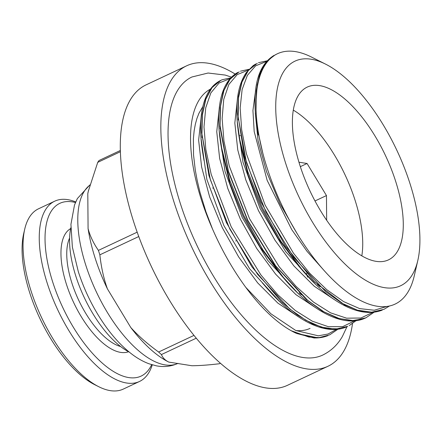 <?xml version="1.0" encoding="UTF-8"?>
<svg xmlns="http://www.w3.org/2000/svg" width="442" height="442" viewBox="0 0 442 442"><rect width="100%" height="100%" fill="white"/><g stroke="black" fill="none" stroke-linecap="round" stroke-linejoin="round"><path stroke-width="0.66" d="M120.423 151.694L97.726 162.363L88.312 191.226A107.914 47.139 64.8 0 0 87.798 193.673L88.08 228.608A107.914 47.139 64.8 0 0 107.439 288.902L130.755 327.472A107.914 47.139 64.8 0 0 168.562 361.981A107.914 47.139 64.8 0 0 168.623 362.009M196.237 338.202L161.418 354.567C162.728 357.816 165.186 360.324 168.789 362.097L191.834 365.733C199.259 365.705 208.475 365.037 219.481 363.733L220.409 363.296M88.549 190.193L87.798 193.673M97.726 162.363A120.368 52.576 -115.2 0 1 99.102 160.474L120.39 150.468M88.08 228.608C90.058 236.072 93.505 243.332 98.428 250.387L137.186 232.172M138.771 236.536L99.853 254.824C101.235 267.41 103.765 278.769 107.439 288.902M99.853 254.824A120.368 52.576 -115.2 0 1 98.428 250.387M130.755 327.472C138.252 335.809 147.54 343.992 158.617 352.02L193.955 335.412M161.418 354.567A120.368 52.576 -115.2 0 1 158.617 352.02M129.285 352.125A78.858 34.448 -115.2 0 1 75.947 276.526A78.858 34.448 -115.2 0 1 70.836 227.757M240 135.407A166.021 72.521 -115.2 0 1 240.293 135.771M306.665 273.173A166.021 72.521 -115.2 0 1 306.776 273.664M307.273 275.83A166.021 72.521 -115.2 0 1 307.555 277.106M327.898 366.302L287.35 385.363A166.021 72.521 -115.2 0 1 151.103 265.951A166.021 72.521 -115.2 0 1 146.12 84.853L186.668 65.797A166.021 72.521 64.8 0 0 191.651 246.896A166.021 72.521 64.8 0 0 327.898 366.302A166.021 72.521 64.8 0 0 352.501 323.583M235.161 74.063A166.021 72.521 64.8 0 0 186.668 65.797M231.52 77.157L225.227 75.074L208.094 73.024L191.927 76.991A153.656 67.118 64.8 0 0 180.48 203.928A153.656 67.118 64.8 0 0 322.638 355.108C330.959 351.07 337.539 344.87 342.373 336.517L347.025 326.638M314.323 338.036L296.61 333.456A138.313 60.416 -115.2 0 1 291.151 330.699C275.941 322.069 260.824 307.632 245.807 287.377L245.619 287.129C232.807 269.559 221.768 250.172 212.503 228.967L205.95 211.834L200.06 192.568L197.182 180.413L195.276 170.054L193.535 154.871L193.392 138.689L194.154 130.771L195.325 124.307L196.922 118.484L198.961 113.246L202.845 106.572M210.431 89.118A134.832 58.896 64.8 0 0 212.503 228.967M347.268 101.152A95.461 41.697 -115.2 0 1 398.546 191.298A95.461 41.697 -115.2 0 1 388.446 259.885A95.461 41.697 -115.2 0 1 310.107 191.226A95.461 41.697 -115.2 0 1 307.24 87.091A95.461 41.697 -115.2 0 1 347.268 101.152M293.322 110.146A95.461 41.697 -115.2 0 1 306.72 120.207A95.461 41.697 -115.2 0 1 361.816 255.885M347.097 79.45A124.103 54.206 -115.2 0 1 417.812 260.482A124.103 54.206 -115.2 0 1 298.786 196.546A124.103 54.206 -115.2 0 1 325.522 64.107A124.103 54.206 -115.2 0 1 347.097 79.45M298.56 265.869L278.338 238.663L261.023 207.513L248.028 174.872L240.199 143.457M284.924 279.554L280.477 274.427L260.305 247.266L242.995 216.022L229.901 183.38L222.155 152.02M200.983 137.97L206.862 179.397L223.923 225.652L249.669 268.846L279.841 301.731M219.116 130.064L225.006 171.319L242.161 217.359L267.719 260.349L297.786 293.085M237.144 120.727L242.962 162.126L259.957 208.309L285.637 251.592L315.776 284.493M255.277 112.997L258.062 140.628L266.532 171.706L279.913 203.657L297.262 233.829M325.522 64.107L311.395 57.018A138.313 60.416 64.8 0 0 255.979 102.389A138.313 60.416 64.8 0 0 256.051 109.892L256.277 114.34A138.313 60.416 64.8 0 0 330.168 277.023A138.313 60.416 64.8 0 0 414.253 275.88L417.812 260.482M200.994 118.395L198.629 140.114L201.613 166.988L209.63 196.889L222.276 227.624L238.691 257.006L257.642 282.852L277.874 303.118L297.991 316.494M219.088 109.914L216.751 131.716L219.652 158.49L227.757 188.397L240.376 219.171L256.725 248.487L275.714 274.255L295.941 294.648L316.008 307.964M237.177 101.235L234.829 123.042L237.768 149.948L245.785 179.872L258.504 210.69L274.935 240.15L293.93 265.974L314.234 286.25L334.379 299.643M255.255 93.024L252.935 110.483L254.189 131.545L267.134 180.308L291.687 229.531L307.019 251.316L323.417 269.747M255.979 102.389L257.222 84.792L261.106 70.864L267.283 60.825L275.36 54.742M389.413 306.03L383.971 309.334L371.606 312.212L357.434 310.185L341.981 303.262L325.815 291.786L293.748 257.399L265.94 211.989L246.476 162.673L238.161 117.042L238.509 97.815L241.962 82.113L248.338 70.488L257.294 63.294M374.164 312.174L365.877 317.831L353.489 320.627L339.312 318.583L323.876 311.792L307.731 300.389L275.653 265.835L247.885 220.481L228.387 171.131L220.061 125.556L220.47 106.356L223.879 90.566L230.221 78.914L239.221 71.831M347.777 326.295L335.445 329.207L321.262 327.102L305.798 320.229L289.637 308.892L257.603 274.366L229.768 228.984L210.342 179.667L201.922 134.02L202.381 114.903L205.845 99.174L212.143 87.422L221.083 80.223L222.188 79.737M337.981 329.168L329.71 334.837L319.168 337.605L308.853 337.053L291.151 330.699M386.849 306.472L374.286 310.245L359.689 308.621L343.605 301.599L326.732 289.654L309.776 273.311L293.444 253.139L265.123 205.071L246.426 153.816L241.647 129.661L240.161 107.898L242.122 89.566L247.371 75.372L255.581 65.841L266.432 61.493M372.915 312.306L360.921 318.013L346.6 318.185L330.583 312.853L313.522 302.096L296.129 286.449L279.162 266.736L249.459 218.558L229.276 166.015L223.967 141.108L222.127 118.566L223.757 99.367L228.84 84.488L237.166 74.637L248.244 70.09M354.65 320.837L342.705 326.627L328.373 326.699L312.312 321.19L295.239 310.455L277.88 294.847L260.951 275.029L231.216 226.84L211.188 174.347L205.828 149.396L203.994 126.904L205.729 107.831L210.828 92.942L219.083 82.997L230.194 78.577M336.589 329.312L328.097 334.008L318.323 335.815L295.753 330.489L270.819 313.726L245.807 287.377M221.017 145.335L229.625 179.85L243.879 215.641L262.846 249.769L284.946 279.532M240.183 143.457L239.067 136.738L247.697 171.369L262.034 207.176L280.93 241.338L303.024 270.985M257.211 128.268L262.741 152.844M296.615 333.472L317.395 337.71M220.884 80.334L219.718 80.919L211.431 88.196L205.53 99.544L202.198 114.495L201.64 132.572L208.972 175.667L226.426 222.602L251.951 266.896L281.996 302.405L297.505 315.135L312.66 323.992L326.936 328.66L339.821 328.831M237.868 72.494L229.26 79.947L223.282 91.837L220.149 107.666L219.912 126.743L228.348 171.772L247.575 220.381L274.858 265.128L306.394 299.538L322.323 311.096L337.611 318.207L351.738 320.732L364.18 318.572L365.882 317.837M255.863 64.024L247.713 71.118L241.824 82.046L238.459 96.511L237.802 114.102L244.376 155.915L260.874 201.784L285.234 245.713L314.334 281.626L344.539 304.914L358.793 310.709L371.871 312.207M257.15 128.23L257.15 128.219C251.365 90.151 256.995 65.875 274.04 55.394L265.46 62.952L259.482 74.925L256.283 90.759L256.051 109.892M298.969 162.214L307.063 163.49L326.461 195.568L326.655 220.271M307.063 163.49L300.35 166.645M227.265 223.856L226.133 221.983M326.461 195.568L314.986 200.966M235.923 241.122L235.917 240.68M212.657 187.949A58.106 25.382 -115.2 0 1 212.989 188.204M250.443 264.316A58.106 25.382 -115.2 0 1 250.459 264.73M24.735 229.122L23.697 233.619A95.461 41.697 64.8 0 0 39.78 318.273A95.461 41.697 64.8 0 0 94.687 384.673L98.815 386.744A99.61 43.509 -115.2 0 1 41.515 317.455A99.61 43.509 -115.2 0 1 24.735 229.122A99.61 43.509 -115.2 0 1 38.526 208.795L54.747 201.171A99.61 43.509 64.8 0 0 57.736 309.831A99.61 43.509 64.8 0 0 139.484 381.479A99.61 43.509 64.8 0 0 152.275 364.849M139.484 381.479L123.268 389.098A99.61 43.509 -115.2 0 1 98.815 386.744M75.709 201.939A99.61 43.509 64.8 0 0 54.747 201.171M151.65 364.661A95.461 41.697 -115.2 0 1 62.758 307.472A95.461 41.697 -115.2 0 1 75.455 202.541M120.605 346.522A63.919 27.918 -115.2 0 1 78.604 300.024A63.919 27.918 -115.2 0 1 69.609 238.011M70.659 228.591A68.068 29.73 64.8 0 0 73.587 302.383A68.068 29.73 64.8 0 0 128.534 351.727M295.858 330.533A124.103 54.206 64.8 0 0 310.069 328.367M177.723 363.506A99.61 43.509 -115.2 0 1 85.847 265.36A99.61 43.509 -115.2 0 1 89.82 185.154M178.004 363.374C171.071 366.49 163.816 367.302 156.241 365.799L149.169 363.838C143.385 361.705 137.744 358.572 132.252 354.434C122.539 347.097 113.428 337.384 104.92 325.301C93.5 308.964 84.637 291.112 78.339 271.747L72.366 247.072L70.93 224.365L74.51 204.966L77.344 198.585L89.886 184.905M317.334 284.543L320.069 286.77M239.746 140.683L239.669 140.142M238.133 120.036L238.177 117.301M299.068 292.897L301.416 294.82M220.044 128.738L220.083 125.964M280.56 301.041L282.908 302.98M204.033 160.584L203.342 156.087M201.977 134.998L201.955 137.578M258.443 62.709L267.045 60.819M240.459 71.184L248.951 69.3M349.208 325.632L356.025 320.688M222.193 79.748L230.873 77.82M314.323 337.948C319.201 338.08 323.726 337.307 327.903 335.633M266.835 288.051L266.841 288.062C294.615 320.384 325.34 335.876 346.163 327.058M220.989 145.335L220.983 145.319C217.685 125.042 217.956 108.185 221.79 94.754C225 83.974 230.343 76.527 237.824 72.405M239.105 136.954L239.105 136.943C234.448 107.898 236.84 86.45 246.271 72.587L253.222 65.565L255.824 63.952M219.718 80.93C216.061 82.897 212.889 85.731 210.204 89.428C205.768 95.632 202.861 103.831 201.48 114.025C199.944 125.517 200.419 138.788 202.911 153.833M364.18 318.577C343.34 327.378 312.571 311.787 284.797 279.405M382.247 310.107C372.004 314.085 360.202 312.98 346.854 306.792C332.323 299.853 317.699 287.924 302.974 271.018M202.922 153.91L204.027 160.568M266.813 288.035L262.344 282.874M220.994 145.296L222.111 152.031M302.985 271.018L298.538 265.885M257.156 128.274L258.266 134.981"/></g></svg>
